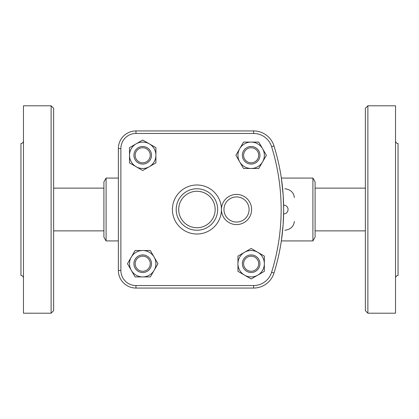 <?xml version="1.0" encoding="UTF-8"?>
<svg xmlns="http://www.w3.org/2000/svg" width="419" height="419" viewBox="0 0 419 419"><rect width="100%" height="100%" fill="white"/><g stroke="black" fill="none" stroke-linecap="round" stroke-linejoin="round"><path stroke-width="0.63" d="M23.464 278.007C23.312 276.482 22.474 275.644 20.95 275.493L20.95 143.508C22.474 143.356 23.312 142.518 23.464 140.994M51.118 313.203L23.464 313.203L23.464 105.798L51.118 105.798L51.118 313.203L53.632 310.689L53.632 108.312L51.118 105.798M395.536 278.007C395.688 276.482 396.526 275.644 398.05 275.493L398.05 143.508C396.526 143.356 395.688 142.518 395.536 140.994M367.882 313.203L395.536 313.203L395.536 105.798L367.882 105.798L367.882 313.203L365.368 310.689L365.368 108.312L367.882 105.798M149.311 166.71A13.199 13.199 0 0 0 155.91 155.281L155.91 162.902L142.711 170.523L136.112 166.71A13.199 13.199 0 0 0 149.311 166.71M129.513 155.281A13.199 13.199 0 0 0 136.112 166.71L129.513 162.902L129.513 147.661L136.112 143.853A13.199 13.199 0 0 0 129.513 155.281M155.91 155.281A13.199 13.199 0 0 0 136.112 143.853L142.711 140.04L155.91 147.661L155.91 155.281M251.149 168.48A13.199 13.199 0 0 0 262.577 161.881L258.769 168.48L243.528 168.48L239.72 161.881A13.199 13.199 0 0 0 251.149 168.48M262.577 161.881A13.199 13.199 0 0 0 251.149 142.083A13.199 13.199 0 0 0 239.72 161.881L235.907 155.281L243.528 142.083L258.769 142.083L266.39 155.281L262.577 161.881M142.711 164.08A8.799 8.799 0 0 0 150.332 150.882A8.799 8.799 0 0 0 135.091 150.882A8.799 8.799 0 0 0 142.711 164.08M142.711 162.823A7.542 7.542 0 0 1 136.18 151.51A7.542 7.542 0 0 1 149.243 151.51A7.542 7.542 0 0 1 142.711 162.823M242.35 155.281A8.799 8.799 0 0 0 255.548 162.902A8.799 8.799 0 0 0 255.548 147.661A8.799 8.799 0 0 0 242.35 155.281M243.607 155.281A7.542 7.542 0 0 1 254.92 148.75A7.542 7.542 0 0 1 254.92 161.813A7.542 7.542 0 0 1 243.607 155.281M251.149 254.92A8.799 8.799 0 0 0 243.528 268.118A8.799 8.799 0 0 0 258.769 268.118A8.799 8.799 0 0 0 251.149 254.92M251.149 256.177A7.542 7.542 0 0 1 257.68 267.49A7.542 7.542 0 0 1 244.617 267.49A7.542 7.542 0 0 1 251.149 256.177M244.549 275.147L237.95 271.339L237.95 263.719A13.199 13.199 0 0 0 257.748 275.147L251.149 278.96L244.549 275.147M237.95 256.098L244.549 252.29A13.199 13.199 0 0 0 237.95 263.719L237.95 256.098M251.149 248.477L257.748 252.29A13.199 13.199 0 0 0 244.549 252.29L251.149 248.477M264.347 263.719L264.347 271.339L257.748 275.147A13.199 13.199 0 0 0 257.748 252.29L264.347 256.098L264.347 263.719M150.253 263.719A7.542 7.542 0 0 1 138.94 270.25A7.542 7.542 0 0 1 138.94 257.187A7.542 7.542 0 0 1 150.253 263.719M151.51 263.719A8.799 8.799 0 0 0 138.312 256.098A8.799 8.799 0 0 0 138.312 271.339A8.799 8.799 0 0 0 151.51 263.719M131.283 257.119L135.091 250.52L142.711 250.52A13.199 13.199 0 0 0 131.283 270.318L127.47 263.719L131.283 257.119M150.332 250.52L154.14 257.119A13.199 13.199 0 0 0 142.711 250.52L150.332 250.52M157.953 263.719L154.14 270.318A13.199 13.199 0 0 0 154.14 257.119L157.953 263.719M142.711 276.917L135.091 276.917L131.283 270.318A13.199 13.199 0 0 0 154.14 270.318L150.332 276.917L142.711 276.917M251.61 209.5A15.084 15.084 0 0 0 236.526 194.416A15.084 15.084 0 0 0 221.442 209.5A15.084 15.084 0 0 0 236.526 224.584A15.084 15.084 0 0 0 251.61 209.5M217.671 209.5A20.741 20.741 0 0 0 186.56 191.541A20.741 20.741 0 0 0 186.56 227.459A20.741 20.741 0 0 0 217.671 209.5M135.966 288.062L253.595 288.062A21.369 21.369 0 0 0 273.995 273.047A213.69 213.69 0 0 0 273.995 145.953A21.369 21.369 0 0 0 253.595 130.938L135.966 130.938A17.598 17.598 0 0 0 118.368 148.536L118.368 270.464A17.598 17.598 0 0 0 135.966 288.062L135.966 285.549A15.084 15.084 0 0 1 120.882 270.464L118.368 270.464M283.663 209.526L283.663 210.495M283.658 211.302L283.653 211.71M283.642 212.606L283.632 213.035M283.626 213.496L283.621 213.863M283.616 213.889L283.616 213.9A4.4 4.4 0 0 0 288.062 209.5A4.4 4.4 0 0 0 283.616 205.101L283.642 206.399M283.663 209.5C283.616 215.183 283.616 215.183 283.663 209.5C283.616 203.817 283.616 203.817 283.663 209.5M283.642 206.499L283.653 207.29M283.658 207.698L283.663 208.505M281.4 240.522L283.108 224.919L283.653 211.469M283.663 208.72L283.181 195.186L281.4 178.478M284.815 188.76C290.519 189.477 293.703 192.41 294.358 197.559M294.358 221.442C293.703 226.59 290.519 229.523 284.815 230.241M312.909 178.075L315.088 181.846L315.088 237.154L312.909 240.925L312.909 178.075L281.338 178.075M106.091 240.925L103.912 237.154L103.912 181.846L106.091 178.075L106.091 240.925L118.368 240.925M249.096 209.5A12.57 12.57 0 0 1 230.241 220.384A12.57 12.57 0 0 1 230.241 198.616A12.57 12.57 0 0 1 249.096 209.5M215.157 209.5A18.227 18.227 0 0 1 187.817 225.286A18.227 18.227 0 0 1 187.817 193.714A18.227 18.227 0 0 1 215.157 209.5M253.595 288.062L253.595 285.549L135.966 285.549M273.995 273.047L271.596 272.303A18.855 18.855 0 0 1 253.595 285.549M273.995 145.953L271.596 146.697A211.176 211.176 0 0 1 271.596 272.303M120.882 270.464L120.882 148.536L118.368 148.536M253.595 130.938L253.595 133.452A18.855 18.855 0 0 1 271.596 146.697M120.882 148.536A15.084 15.084 0 0 1 135.966 133.452L135.966 130.938M135.966 133.452L253.595 133.452M221.442 209.5A24.512 24.512 0 0 0 184.674 188.272A24.512 24.512 0 0 0 184.674 230.728A24.512 24.512 0 0 0 221.442 209.5M53.632 230.869L103.912 230.869M53.632 188.131L103.912 188.131M365.368 188.131L315.088 188.131M365.368 230.869L315.088 230.869M312.909 240.925L281.338 240.925M118.368 178.075L106.091 178.075"/></g></svg>
